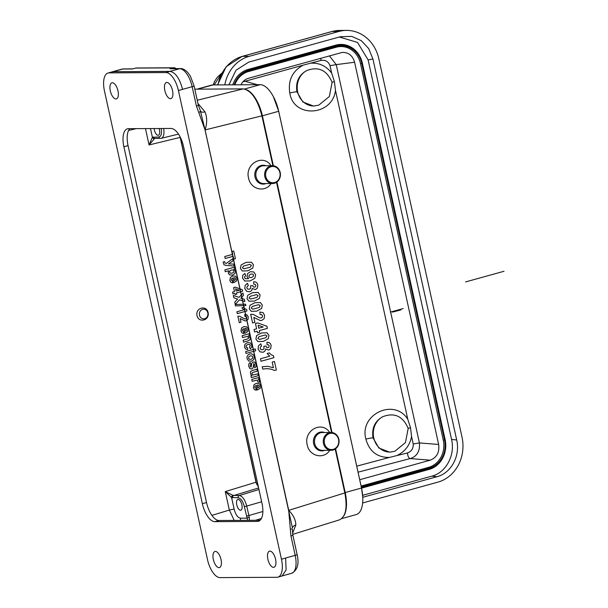 <?xml version="1.0" encoding="UTF-8"?>
<svg xmlns="http://www.w3.org/2000/svg" width="608" height="608" viewBox="0 0 608 608"><rect width="100%" height="100%" fill="white"/><g stroke="black" fill="none" stroke-linecap="round" stroke-linejoin="round"><path stroke-width="0.91" d="M343.984 515.675A27.474 12.259 -105.5 0 0 345.207 492.541L361.517 488.019A14.85 1.596 -12.4 0 0 361.517 487.95L278.684 111.211A14.85 1.596 -12.4 0 1 278.684 111.287L361.517 488.019A27.474 12.259 -105.5 0 1 362.756 497.086L361.517 487.95M246.81 89.824A27.474 12.259 74.5 0 1 262.375 115.801L273.364 165.764M276.936 182.02L332.014 432.539M335.593 448.795L345.207 492.541M197.053 89.133L211.447 85.135A27.474 12.259 74.5 0 1 212.922 84.938L260.209 84.679A27.474 12.259 74.5 0 1 273.319 96.512A27.474 12.259 74.5 0 1 278.684 111.287L262.375 115.801M341.825 518.563L356.242 514.566A27.474 12.259 -105.5 0 0 362.756 497.086M180.029 136.709L255.983 482.235L258.4 487.016M197.015 315.582C195.244 307.777 206.446 304.707 208.111 312.542C209.889 320.348 198.679 323.418 197.015 315.582M178.418 90.546L182.575 89.391C179.664 78.455 175.499 72.466 170.096 71.417L113.179 71.729A18.567 8.284 -105.5 0 0 112.184 71.866L108.026 73.021A18.567 8.284 -105.5 0 0 104.462 90.957L207.503 559.618A18.567 8.284 -105.5 0 0 219.99 577.6L276.898 577.288A18.567 8.284 -105.5 0 0 277.894 577.152A18.567 8.284 -105.5 0 0 281.458 559.216L178.418 90.546A18.567 8.284 -105.5 0 0 165.931 72.565L109.014 72.884A18.567 8.284 -105.5 0 0 108.026 73.021M176.062 68.636A3.716 3.298 89.7 0 0 173.934 67.777A3.716 3.298 89.7 0 0 173.166 67.883L135.675 68.088L132.476 68.978L122.763 69.031L113.156 71.691L170.08 71.379L179.679 68.719L169.966 68.772A3.716 3.298 -90.3 0 1 170.734 68.666L180.447 68.605A3.716 3.298 -90.3 0 0 179.679 68.719A18.567 8.284 -105.5 0 1 192.158 86.693L182.582 89.353M113.156 71.691A18.567 8.284 -105.5 0 0 112.161 71.828A18.567 8.284 -105.5 0 0 111.636 72.018M159.448 129.884A5.571 2.485 74.5 0 1 158.376 135.265A5.571 2.485 74.5 0 1 154.12 128.546A5.571 2.485 74.5 0 0 158.08 135.31A5.571 2.485 74.5 0 0 159.06 128.516A5.571 2.485 74.5 0 1 159.448 129.884M241.878 504.815A5.571 2.485 74.5 0 1 240.814 510.196A5.571 2.485 74.5 0 1 236.93 505.499A5.571 2.485 74.5 0 1 237.834 499.464A5.571 2.485 74.5 0 1 241.878 504.815M194.803 89.178L243.2 88.874C251.302 90.463 257.549 99.454 261.919 115.847L205.078 129.914L288.732 510.393C293.337 515.044 295.708 519.908 295.845 524.978L292.547 533.376M285.593 558.022L295.199 555.362L290.936 535.967L288.694 510.393A3.716 0.403 -12.4 0 0 288.724 510.355L344.827 492.936L335.19 449.084M331.542 432.501L276.534 182.301M272.886 165.718L261.919 115.847M344.827 492.936C347.518 507.672 345.792 516.625 339.652 519.794L292.699 534.371M292.364 527.653L205.04 129.922L198.801 112.602A3.716 0.836 -26.9 0 0 200.412 110.937A3.716 0.836 -26.9 0 0 200.366 110.876M173.166 67.883L169.966 68.772M329.756 450.315C323.821 459.792 309.274 456.281 307.222 444.881C303.392 430.487 321.989 420.227 329.688 432.493M271.1 183.54C265.172 193.01 250.618 189.506 248.566 178.106C244.735 163.704 263.332 153.452 271.031 165.718M197.942 103.466L205.018 111.872C207.199 117.359 207.214 123.363 205.071 129.884L205.078 129.914A3.716 0.403 -12.4 0 1 205.04 129.922M205.018 111.872A7.425 3.397 -30.4 0 1 200.602 111.317M200.427 110.99L205.071 129.884A3.716 0.578 -18 0 1 205.033 129.899L205.071 129.884M295.845 524.978A7.425 4.659 8.2 0 0 292.372 528.002M135.675 68.088A3.716 3.298 -90.3 0 1 136.45 67.982L173.934 67.777M166.896 82.452A8.352 3.724 -105.5 0 0 166.448 82.513A8.352 3.724 -105.5 0 0 164.958 91.071A8.352 3.724 -105.5 0 0 170.46 98.678A8.352 3.724 -105.5 0 0 170.909 98.618A8.352 3.724 -105.5 0 0 172.398 90.052A8.352 3.724 -105.5 0 0 166.896 82.452M115.93 98.975A8.352 3.724 -105.5 0 0 116.379 98.914A8.352 3.724 -105.5 0 0 117.868 90.356A8.352 3.724 -105.5 0 0 112.366 82.756A8.352 3.724 -105.5 0 0 111.918 82.817A8.352 3.724 -105.5 0 0 110.428 91.375A8.352 3.724 -105.5 0 0 115.93 98.975M218.979 567.644A8.352 3.724 -105.5 0 0 219.42 567.583A8.352 3.724 -105.5 0 0 220.909 559.026A8.352 3.724 -105.5 0 0 215.407 551.418A8.352 3.724 -105.5 0 0 214.958 551.479A8.352 3.724 -105.5 0 0 213.469 560.044A8.352 3.724 -105.5 0 0 218.979 567.644M273.501 567.34A8.352 3.724 -105.5 0 0 273.95 567.279A8.352 3.724 -105.5 0 0 275.439 558.722A8.352 3.724 -105.5 0 0 269.937 551.122A8.352 3.724 -105.5 0 0 269.488 551.182A8.352 3.724 -105.5 0 0 267.999 559.74A8.352 3.724 -105.5 0 0 273.501 567.34M290.936 535.967A3.716 0.403 -12.4 0 0 292.858 535.184L292.349 529.074L290.343 528.96M198.801 112.602L196.422 106.088A3.716 0.403 -12.4 0 0 198.345 105.306L194.081 85.91L190.395 76.182L187.652 72.352C184.908 69.646 182.506 68.392 180.447 68.605M256.576 484.173L180.295 137.218M234.217 520.41L229.338 510.066L225.272 491.591L232.993 495.353L239.294 495.512C242.516 496.158 245.009 499.753 246.787 506.297L249.272 517.226L249.424 520.326M163.696 128.493C164.464 134.026 163.666 137.294 161.295 138.282M154.554 138.586L149.066 144.962L152.395 137.279A1.854 1.642 55.7 0 0 154.554 138.586L154.896 138.419M232.993 495.353A1.854 1.535 117.3 0 0 231.595 497.519L225.272 491.591L255.983 482.235M247.707 520.334L244.37 506.738C242.919 501.273 240.836 498.279 238.131 497.747L231.595 497.519L234.164 509.192C235.623 514.657 237.698 517.651 240.403 518.183L247.008 518.145L249.272 517.226M264.837 176.746A8.907 7.919 -90.3 0 1 272.468 165.71A8.907 7.919 -90.3 0 1 280.432 174.572A8.907 7.919 -90.3 0 1 272.566 183.532A8.907 7.919 -90.3 0 1 264.837 176.746M265.818 176.571A8.17 7.258 -90.3 0 1 274.869 166.774A8.17 7.258 -90.3 0 1 277.894 180.508A8.17 7.258 -90.3 0 1 265.818 176.571M323.486 443.528A8.907 7.919 89.7 0 0 331.223 450.308A8.907 7.919 89.7 0 0 339.089 441.355A8.907 7.919 89.7 0 0 331.124 432.486A8.907 7.919 89.7 0 0 323.486 443.528M324.467 443.346A8.17 7.258 89.7 0 0 336.543 447.29A8.17 7.258 89.7 0 0 333.526 433.55A8.17 7.258 89.7 0 0 324.467 443.346M214.837 521.649L257.435 521.413A18.567 8.284 -105.5 0 0 258.43 521.276A18.567 8.284 -105.5 0 0 261.987 503.34L183.517 146.429A18.567 8.284 -105.5 0 0 171.038 128.455L128.432 128.683A18.567 8.284 -105.5 0 0 127.444 128.82A18.567 8.284 -105.5 0 0 123.88 146.756L202.35 503.667A18.567 8.284 -105.5 0 0 214.837 521.649L218.994 520.494L260.156 520.266M129.876 128.676A18.567 8.284 -105.5 0 0 128.045 145.608L206.515 502.512A18.567 8.284 -105.5 0 0 218.994 520.494M205.869 309.898A4.826 4.286 89.7 0 0 201.111 310.141A4.826 4.286 89.7 0 0 199.492 315.187A4.826 4.286 89.7 0 0 206.203 317.916A4.826 4.286 89.7 0 0 205.869 309.898M314.442 105.974A18.567 16.492 -90.3 0 1 313.781 105.997L318.767 105.161L329.361 96.505L332.097 82.323C326.83 70.064 318.356 66.158 306.668 70.619C298.756 75.027 295.503 82.072 296.924 91.762L302.807 101.939L313.363 105.99M313.781 105.997A18.567 16.492 -90.3 0 1 297.593 91.504A18.567 16.492 -90.3 0 1 306.668 70.619M389.872 452.086L390.534 452.071A18.567 16.492 -90.3 0 1 389.872 452.086A18.567 16.492 -90.3 0 1 373.684 437.6A18.567 16.492 -90.3 0 1 382.759 416.708C374.847 421.116 371.602 428.169 373.023 437.851L378.898 448.028L389.454 452.086M390.534 452.071L394.858 451.25L405.452 442.594L408.188 428.42C402.922 416.153 394.448 412.247 382.759 416.708M320.522 58.315L321.199 60.382C325.5 59.82 328.442 61.59 330.038 65.687L336.239 64.623L419.414 442.928L413.212 443.992C413.493 448.408 411.593 451.394 407.512 452.945L396.788 455.582C404.837 451.805 409.762 445.459 411.57 436.529L410.522 427.682L407.77 419.239C394.356 397.67 358.971 414.367 365.879 439.105C369.345 451.387 377.173 457.505 389.363 457.452L356.721 466.154M240.981 84.786C242.638 81.449 245.1 79.291 248.383 78.303L342.076 52.448C348.414 52.204 352.594 55.472 354.601 62.244L438.642 444.463L419.414 442.928C420.098 451.212 417.027 456.426 410.195 458.576C408.652 458.143 407.755 456.266 407.512 452.945M354.601 62.244L336.239 64.623L329.392 55.852M438.642 444.463C439.645 452.299 436.84 457.535 430.221 460.18L359.708 479.727M232.78 84.824A24.632 21.888 -90.3 0 1 248.056 69.464L335.859 45.129A24.632 21.888 -90.3 0 1 362.36 63.156L445.132 439.607A24.632 21.888 -90.3 0 1 429.142 469.414L361.555 488.148M362.763 497.283L437.015 476.702C451.265 473.016 460.431 455.924 456.699 440.002L372.917 58.946L368.653 48.518L361.304 40.668L351.758 36.389L340.282 36.746L248.71 62.122L236.003 70.224L228.889 84.846M362.642 495.322L431.878 476.132C445.968 472.682 455.407 455.08 451.562 439.432L368.129 59.949L357.534 42.438L339.348 37.004M221.312 73.925L214.183 84.93M224.808 84.869A37.126 32.984 -90.3 0 1 249.196 56.324L338.846 31.479A37.126 32.984 -90.3 0 1 346.568 30.4A37.126 32.984 -90.3 0 1 378.792 58.649L462.019 437.19A37.126 32.984 -90.3 0 1 437.927 482.114L362.634 502.983M295.845 41.542L277.795 46.542M361.099 486.066L428.686 467.332A22.488 19.98 89.7 0 0 443.278 440.116L360.514 63.673A22.488 19.98 89.7 0 0 336.315 47.211L248.52 71.539A22.488 19.98 89.7 0 0 234.832 84.816M257.366 84.694L245.032 81.274L242.828 81.913M396.788 455.582L389.363 457.452M310.513 63.202L303.118 65.178C292.349 71.136 287.903 80.408 289.788 93.009C293.618 118.552 332.386 116.075 335.479 90.44L334.43 81.586L331.672 73.15C326.329 65.991 319.276 62.677 310.513 63.202L321.199 60.382M392.586 312.109L400.961 309.882M390.344 312.117L403.157 308.568M465.599 281.922L504.024 271.274M257.23 390.055L256.204 385.373L255.026 386.186L254.805 387.387L256.067 388.299L256.166 390.245L254.38 389.538L253.43 387.744L254.015 384.697L256.257 383.329L259.168 383.496L260.657 385.54L260.178 388.314L257.23 390.055M257.336 385.1L257.952 387.889L259.069 387.136L259.274 386.05L258.613 385.16L257.336 385.1M259.54 382.151L257.815 382.014L257.564 380.448L256.698 380.236L252.183 381.322L251.773 379.453L258.727 377.53L259.114 379.263L258.119 379.536L259.221 380.076L259.54 382.151M258.324 375.676L251.362 377.606L250.982 375.873L252.024 375.584L250.922 374.809L250.336 372.218L251.02 371.161L252.51 370.477L256.91 369.261L257.321 371.123L252.35 372.613L251.864 373.882L253.065 375.007L257.914 373.806L258.324 375.676M276.344 369.983L274.558 370.477L271.153 369.147L266.714 368.615L262.747 369.117L262.215 366.723L267.877 366.328L273.433 367.764L272.186 362.11L274.466 361.471L276.344 369.983M250.139 362.459L250.83 364.253L250.07 366.062L251.119 367.186L251.811 363.158L253.186 361.889L254.874 362.193L255.983 364.26L255.983 366.548L254.82 367.893L254.121 366.221L254.661 364.663L253.81 363.554L253.019 368.03L251.78 368.995L249.956 368.638L248.74 366.434L248.816 363.987L250.139 362.459M273.881 357.694L261.014 361.258L260.475 358.773L269.724 356.204L267.155 353.506L269.382 352.891L271.039 354.677L273.433 355.672L273.881 357.694M260.779 343.778L261.6 346.112L260.346 347.115L260.133 348.468L260.999 349.608L262.664 349.699L264.024 348.787L263.864 346.317L265.924 346.036L266.692 347.457L268.029 347.654L268.972 346.97L269.131 345.83L268.455 344.865L267.056 344.668L266.935 342.266L268.949 342.479L270.34 343.52L271.16 345.344L270.659 348.604L268.721 350.109L265.62 348.984L264.959 351.059L263.12 352.283L259.973 351.827L258.104 349.053L258.461 345.853L260.779 343.778M255.656 350.786L246.05 353.446L245.64 351.584L255.246 348.916L255.656 350.786M250.23 348.81L249.5 347.062L250.314 345.481L249.592 344.5L247.912 344.523L246.255 345.435L245.997 346.704L246.483 347.495L247.616 347.692L247.707 349.608L245.586 349.03L244.477 347.039L244.895 344.303L247.365 342.646L250.245 342.821L251.758 345.055L251.659 347.259L250.23 348.81M247.889 340.928L243.565 342.129L243.154 340.26L248.132 338.755L248.604 337.524L247.342 336.391L242.562 337.562L242.151 335.7L249.113 333.769L249.493 335.502L248.467 335.791L250.162 337.782L250.184 338.975L249.797 339.902L247.889 340.928M259.662 332.226L257.503 332.827L257.146 331.216L254.57 331.93L254.038 329.521L256.622 328.806L255.451 323.494L257.602 322.901L266.973 326.276L267.429 328.366L259.304 330.615L259.662 332.226M244.766 333.374L243.74 328.7L242.562 329.506L242.349 330.706L243.603 331.618L243.702 333.564L241.916 332.857L240.966 331.071L241.551 328.016L243.8 326.656L246.711 326.823L248.201 328.867L247.714 331.634L244.766 333.374M258.772 328.206L263.15 326.998L258.119 325.227L258.772 328.206M244.872 328.419L245.488 331.208L246.612 330.456L246.81 329.369L246.156 328.48L244.872 328.419M254.881 322.331L252.601 322.962L250.678 314.237L253.316 314.412L259.555 317.84L261.174 317.938L262.337 317.14L262.504 315.78L261.767 314.67L260.118 314.564L259.814 312.018L263.028 312.603L264.556 315.278L264.191 318.584L261.896 320.386L260.178 320.53L253.794 317.391L254.881 322.331M241.004 322.24L239.294 322.711L237.857 316.175L239.833 316.297L244.515 318.873L245.723 318.942L246.597 318.349L246.726 317.33L246.172 316.494L244.933 316.418L244.705 314.503L247.122 314.944L248.262 316.95L247.996 319.428L246.263 320.781L244.978 320.887L240.19 318.531L241.004 322.24M246.939 310.946L237.295 313.622L236.884 311.76L243.823 309.837L241.9 307.808L243.572 307.344L244.811 308.689L246.605 309.434L246.939 310.946M245.586 304.175L245.89 305.581L235.425 305.892L235.121 304.517L245.586 304.175M247.479 283.275L248.3 285.608L247.046 286.611L246.833 287.964L247.692 289.104L249.364 289.203L250.724 288.291L250.557 285.813L252.616 285.54L253.392 286.961L254.729 287.151L255.672 286.474L255.824 285.334L255.155 284.362L253.756 284.172L253.635 281.77L255.649 281.975L257.04 283.024L257.86 284.848L257.351 288.101L255.421 289.606L252.32 288.481L251.651 290.563L249.82 291.779L246.673 291.331L244.796 288.549L245.161 285.35L247.479 283.275M236.778 294.128L235.159 294.576L234.893 293.368L232.963 293.907L232.56 292.098L234.498 291.559L233.624 287.576L235.235 287.128L242.258 289.666L242.607 291.232L236.512 292.919L236.778 294.128M236.117 291.11L239.4 290.206L235.623 288.876L236.117 291.11M244.857 273.456L245.647 275.796L244.674 276.549L244.538 277.636L245.533 278.753L248.581 278.639L246.992 276.587L247.578 273.623L250.367 271.67L253.764 271.974L255.618 274.634L254.82 278.289L250.139 280.926L244.781 281.01L242.478 278.008L242.736 275.325L244.857 273.456M233.632 282.728L232.606 278.046L231.428 278.852L231.207 280.06L232.469 280.972L232.568 282.91L230.782 282.203L229.832 280.417L230.417 277.362L232.659 276.002L235.57 276.169L237.059 278.213L236.58 280.98L233.632 282.728M233.738 277.772L234.354 280.562L235.471 279.802L235.676 278.715L235.015 277.833L233.738 277.772M228.783 270.765L225.279 271.738L224.869 269.876L234.475 267.208L234.855 268.949L233.837 269.23L235.501 271.107L235.007 273.448L232.545 275.044L229.649 274.93L228.22 273.106L228.783 270.765M233.799 264.138L234.224 266.068L225.667 265.324L224.002 264.746L223.09 262.116L224.496 261.546L225.173 263.226L226.244 263.431L232.628 258.818L233.069 260.802L228.494 263.857L233.799 264.138M235.418 258.719L233.791 259.168L233.16 256.287L225.18 258.499L224.747 256.53L232.727 254.319L232.089 251.431L233.715 250.982L235.418 258.719M237.614 299.03L234.764 302.108L235.281 304.471L239.491 299.782L244.826 301.515L244.325 299.235L240.821 298.178L243.474 295.374L242.972 293.071L239.043 297.365L233.297 295.427L233.814 297.783L237.614 299.03M238.138 499.426A5.571 2.485 74.5 0 1 242.136 507.52A5.571 2.485 74.5 0 1 237.705 507.551A5.571 2.485 74.5 0 1 238.138 499.426M251.476 361.236L248.634 360.932L247.023 358.614L247.046 356.645L248.018 354.958L249.956 353.94L251.834 353.902L253.43 354.836L254.296 356.584L253.84 359.495L251.476 361.236M249.341 359.267L251.051 359.32L252.51 358.386L252.791 357.01L251.97 355.938L250.276 355.878L248.801 356.812L248.52 358.196L249.341 359.267M263.355 341.392L257.845 341.567L255.892 338.99L256.66 335.54L261.524 332.956L267.011 332.789L268.972 335.365L268.288 338.686L263.355 341.392M259.525 339.424L265.825 337.706L266.935 335.935L265.331 334.94L259.023 336.657L257.929 338.428L259.525 339.424M256.705 311.144L251.195 311.319L249.242 308.742L250.01 305.292L254.874 302.708L260.361 302.541L262.322 305.117L261.638 308.438L256.705 311.144M252.875 309.176L259.175 307.458L260.285 305.68L258.681 304.692L252.373 306.409L251.279 308.18L252.875 309.176M254.486 301.059L248.976 301.234L247.023 298.657L247.79 295.207L252.654 292.623L258.142 292.456L260.102 295.032L259.426 298.353L254.486 301.059M250.656 299.09L256.956 297.373L258.066 295.602L256.462 294.606L250.154 296.324L249.06 298.095L250.656 299.09M249.706 277.567L251.461 277.605L253.179 276.541L253.559 275.074L252.768 274.079L250.906 274.109L249.189 275.112L248.885 276.511L249.706 277.567M247.836 270.811L242.326 270.986L240.373 268.409L241.14 264.959L246.004 262.375L251.492 262.208L253.452 264.784L252.776 268.105L247.836 270.811M230.333 273.182L232.119 273.144L233.647 272.255L233.936 271.001L233.16 270.013L231.519 269.99L229.892 270.94L229.581 272.247L230.333 273.182M244.006 268.842L250.306 267.125L251.416 265.346L249.812 264.358L243.504 266.076L242.41 267.847L244.006 268.842M244.56 89.011L260.209 84.679M197.813 89.125L212.922 84.938M180.166 137.4L149.066 144.962L145.464 128.592M136.093 128.645L128.6 130.462M211.903 515.379L229.338 510.066A3.716 0.403 -12.4 0 1 234.164 509.192M261.432 518.472L255.466 520.288M150.48 128.562L152.395 137.279L158.817 136.975C161.173 136.496 161.971 133.669 161.204 128.508M196.422 106.088L192.158 86.693A3.716 0.403 -12.4 0 0 194.081 85.91M195.48 89.14L194.826 89.3M197.235 100.252L243.2 88.874M291.642 573.298A18.567 8.284 -105.5 0 0 295.199 555.362A3.716 0.403 -12.4 0 0 297.122 554.572C299.318 563.958 297.494 570.198 291.642 573.298L282.522 575.822M277.894 577.152L282.059 575.996L286.102 570.023L285.623 558.06L281.458 559.216M132.856 68.871L123.53 68.924A3.716 3.298 -90.3 0 0 122.763 69.031A18.567 8.284 -105.5 0 0 121.767 69.168L112.161 71.828M261.645 501.775L244.37 506.738M246.453 516.207L262.861 511.51M258.613 487.966L233.73 495.543A1.854 1.649 89.7 0 0 232.568 497.777M238.131 497.747A1.854 1.649 89.7 0 1 239.294 495.512L258.955 489.531M240.403 518.183A3.716 3.298 -90.3 0 1 240.289 520.372M153.246 137.005A1.854 1.649 89.7 0 0 154.835 138.419L161.28 138.29L178.501 134.11M158.817 136.975A1.854 1.649 89.7 0 0 160.406 138.388M266 183.563A9.454 8.398 -90.3 0 1 254.995 176.928A9.454 8.398 -90.3 0 1 257.488 167.679A9.454 8.398 -90.3 0 1 265.901 165.748M272.566 183.532L263.796 183.578A8.907 7.919 -90.3 0 1 256.067 176.799A8.907 7.919 -90.3 0 1 263.697 165.756L272.468 165.71M324.558 432.524A9.454 8.398 89.7 0 0 316.145 434.454A9.454 8.398 89.7 0 0 313.652 443.711A9.454 8.398 89.7 0 0 324.657 450.346M331.124 432.486L322.354 432.539A8.907 7.919 89.7 0 0 314.716 443.574A8.907 7.919 89.7 0 0 322.453 450.353L331.223 450.308M259.35 520.881L257.435 521.413M113.179 71.729L109.014 72.884M170.096 71.417L165.931 72.565M128.045 145.608L123.88 146.756M206.515 502.512L202.35 503.667M411.57 436.529L413.212 443.992M358.044 472.18L410.195 458.576L430.221 460.18M361.296 486.947L429.438 468.061L429.575 468.684A23.887 21.219 89.7 0 0 445.079 439.782L445.132 439.607M361.433 487.57L429.575 468.684L429.142 469.414M234.095 84.824A23.887 21.219 -90.3 0 1 248.816 70.186L336.612 45.851L335.859 45.129M234.711 84.816A23.241 20.649 -90.3 0 1 248.953 70.809L336.748 46.474L336.612 45.851A23.887 21.219 -90.3 0 1 362.307 63.338L445.079 439.782L444.524 439.934L361.752 63.49L362.36 63.156M248.52 71.539L248.816 70.186L248.056 69.464M431.878 476.132L437.015 476.702M451.562 439.432L456.699 440.002M372.917 58.946L368.129 59.949M331.649 31.616A3.716 1.657 74.5 0 1 331.831 31.54L339.75 30.438A37.126 32.984 89.7 0 0 332.029 31.51L294.91 41.8M338.846 31.479L332.029 31.51A3.716 1.657 74.5 0 0 331.831 31.54L295.374 41.648M279.498 46.071L242.379 56.362A37.126 32.984 89.7 0 0 217.991 84.907M249.196 56.324L242.379 56.362A3.716 1.657 74.5 0 0 242.159 56.392L226.138 66.743L217.58 84.915M336.315 47.211L336.748 46.474A23.241 20.649 -90.3 0 1 361.752 63.49L360.514 63.673M428.686 467.332L429.438 468.061A23.241 20.649 89.7 0 0 444.524 439.934L443.278 440.116M373.023 437.851A5.571 0.585 -12.1 0 0 365.879 439.105M410.522 427.682A5.571 0.6 -12.4 0 0 408.188 428.42M330.038 65.687L331.672 73.15M335.479 90.44L407.77 419.239M245.032 81.274L303.118 65.178M296.924 91.762A5.571 0.585 -12.1 0 0 289.788 93.009M334.43 81.586A5.571 0.6 -12.4 0 0 332.097 82.323M273.319 96.512L278.684 111.211M123.53 68.924L121.767 69.168M297.122 554.572L292.858 535.184M200.8 111.72L198.345 105.298M213.172 84.938L214.54 81.487L217.155 77.406L221.662 73.264M339.75 30.438L346.568 30.4M278.639 46.284L242.182 56.392"/></g></svg>
